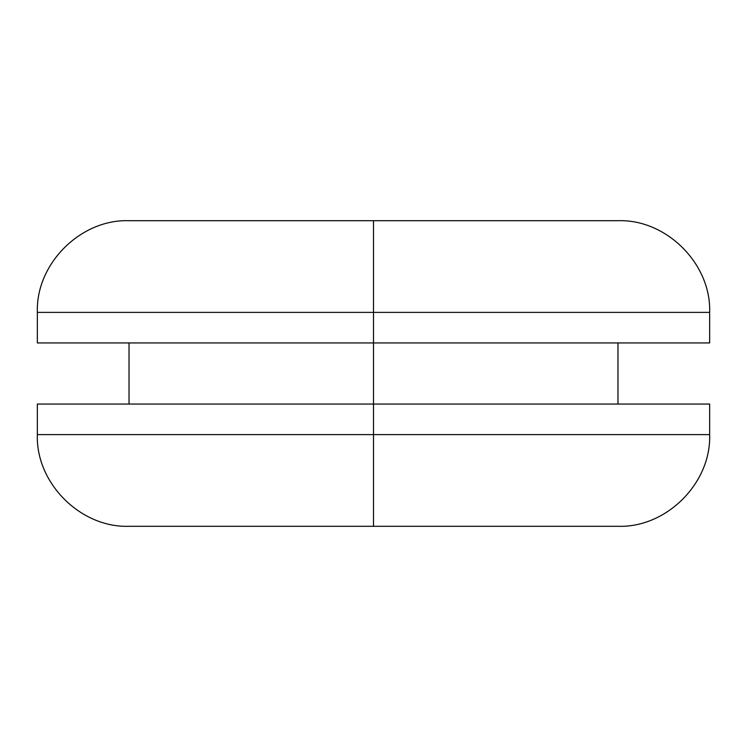 <?xml version="1.0" encoding="UTF-8"?>
<svg xmlns="http://www.w3.org/2000/svg" width="747" height="747" viewBox="0 0 747 747"><rect width="100%" height="100%" fill="white"/><g stroke="black" fill="none" stroke-linecap="round" stroke-linejoin="round"><path stroke-width="1.12" d="M526.299 220.701L373.5 220.701L373.5 312.386L709.65 312.386L373.5 312.386L373.5 342.938L709.65 342.938L373.5 342.938L373.5 434.614L709.65 434.614L373.5 434.614L373.5 526.299L526.299 526.299M709.65 404.062L37.35 404.062L709.65 404.062L709.65 434.614C711.349 483.048 666.399 527.998 617.974 526.299L129.026 526.299L373.5 526.299L373.5 434.614L37.35 434.614L373.5 434.614L373.5 342.938L37.35 342.938L373.5 342.938L373.5 312.386L37.35 312.386L373.5 312.386L373.5 220.701L220.701 220.701M220.701 526.299L129.026 526.299C80.601 527.998 35.651 483.048 37.35 434.614L37.35 404.062M37.35 342.938L37.35 312.386C35.651 263.952 80.601 219.002 129.026 220.701L617.974 220.701C666.399 219.002 711.349 263.952 709.65 312.386L709.65 342.938M617.974 342.938L617.974 404.062M129.026 342.938L129.026 404.062"/></g></svg>
